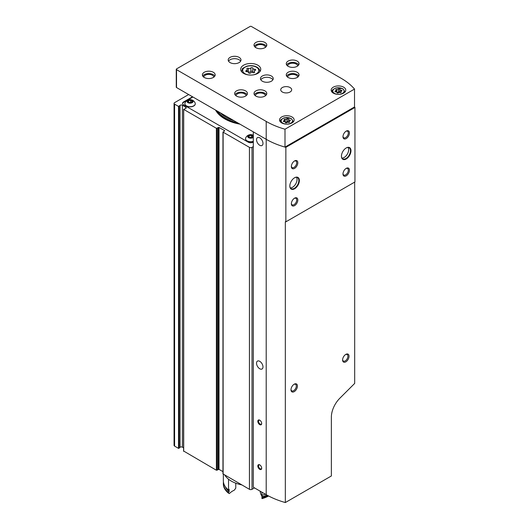 <?xml version="1.0" encoding="UTF-8"?>
<svg xmlns="http://www.w3.org/2000/svg" width="529" height="529" viewBox="0 0 529 529"><rect width="100%" height="100%" fill="white"/><g stroke="black" fill="none" stroke-linecap="round" stroke-linejoin="round"><path stroke-width="0.79" d="M253.305 142.142L253.305 142.142A3.65 2.109 0 0 1 248.141 142.142L183.623 104.894A3.65 2.109 0 0 1 182.558 103.406A3.65 2.109 0 0 1 183.623 101.918L192.53 96.774M188.655 94.539L174.59 102.659A1.825 1.051 0 0 0 174.054 103.406A1.825 1.051 0 0 0 174.59 104.153L178.511 106.415L180.072 105.39L180.072 447.336L178.511 448.367L174.59 446.099A1.825 1.051 0 0 1 174.054 445.352L174.054 103.406M253.305 146.612L252.016 147.36A1.825 1.051 0 0 1 249.43 147.36L223.119 132.171L224.627 130.656L219.013 127.416L216.387 128.282L183.702 109.41L185.481 108.511A1.461 0.84 0 0 0 186.208 107.784A1.461 0.84 0 0 0 185.785 107.189L182.366 105.211A1.461 0.84 0 0 0 180.072 105.39M182.366 105.211L182.366 447.164A1.461 0.84 0 0 0 180.072 447.336M182.366 447.164L183.596 447.871M183.702 451.065L216.387 470.235L219.013 469.362L222.96 471.643M222.96 131.946L222.96 473.891L249.43 489.312A1.825 1.051 0 0 0 252.016 489.312L254.462 487.89M192.913 96.999L183.623 102.362A3.65 2.109 0 0 0 182.578 103.631M195.274 103.777A5.204 3.002 180 0 1 195.274 103.856A5.204 3.002 180 0 1 190.076 106.858A5.204 3.002 180 0 1 184.872 103.856A5.204 3.002 180 0 1 184.879 103.777M191.359 100.946A5.204 3.002 180 0 1 192.212 101.118M253.305 141.474A5.204 3.002 180 0 1 245.522 138.869A5.204 3.002 180 0 1 245.522 138.79M252.002 135.96A5.204 3.002 180 0 1 252.855 136.132M215.567 110.078A36.772 21.226 0 0 0 224.719 118.866A36.772 21.226 0 0 0 239.941 124.15M252.273 135.517A2.189 1.263 180 0 1 252.273 137.302A2.189 1.263 180 0 1 249.172 137.302A2.189 1.263 180 0 1 248.61 136.733A2.189 1.263 180 0 1 249.628 135.312A2.189 1.263 180 0 1 252.273 135.517M248.69 136.793L249.232 135.616L251.268 135.298L252.756 136.165L252.214 137.335M253.305 137.361A3.062 1.766 180 0 1 248.894 137.824A3.062 1.766 180 0 1 248.405 135.252A3.062 1.766 180 0 1 252.888 135.16A3.062 1.766 180 0 1 253.305 135.457M253.305 141.322A5.204 3.002 180 0 1 245.522 138.717A5.204 3.002 180 0 1 245.661 138.023A5.475 5.475 0 0 1 253.305 135.285M251.744 135.774A5.204 3.002 180 0 1 252.769 135.96M191.624 100.503A2.189 1.263 180 0 1 191.624 102.289A2.189 1.263 180 0 1 188.529 102.289A2.189 1.263 180 0 1 187.96 101.72A2.189 1.263 180 0 1 188.979 100.298A2.189 1.263 180 0 1 191.624 100.503M188.04 101.78L188.588 100.603L190.619 100.285L192.113 101.145L191.564 102.322M192.239 100.146A3.062 1.766 180 0 1 190.87 103.102A3.062 1.766 180 0 1 187.121 100.94A3.062 1.766 180 0 1 192.239 100.146M195.135 103.01A5.204 3.002 180 0 1 195.274 103.704A5.204 3.002 180 0 1 190.076 106.706A5.204 3.002 180 0 1 184.872 103.704A5.204 3.002 180 0 1 185.018 103.01A5.475 5.475 0 0 1 195.135 103.01M191.095 100.761A5.204 3.002 180 0 1 192.12 100.946M251.665 137.547L251.268 137.322L251.268 135.298M252.756 136.872L252.756 136.165M249.232 137.315L249.232 135.616M251.268 137.322L249.781 137.553M191.022 102.533L190.619 102.309L190.619 100.285M192.113 101.859L192.113 101.145M188.588 102.302L188.588 100.603M190.619 102.309L189.131 102.533M255.157 70.383A1.785 1.032 0 0 0 254.218 71.296A1.785 1.032 0 0 0 254.482 71.838A1.025 0.589 0 0 1 254.634 72.149A1.025 0.589 0 0 1 254.112 72.665A1.025 0.589 0 0 1 253.074 72.652A1.785 1.032 0 0 0 250.561 73.035A1.025 0.589 0 0 1 249.417 73.333A1.025 0.589 0 0 1 248.643 72.757L248.643 72.737A1.025 0.589 0 0 0 248.643 72.757L248.643 72.711A1.785 1.032 0 0 0 246.805 71.68A1.025 0.589 0 0 1 245.754 71.091A1.025 0.589 0 0 1 246.289 70.569A1.785 1.032 0 0 0 247.228 69.663A1.785 1.032 0 0 0 246.964 69.12A1.025 0.589 0 0 1 246.812 68.81A1.025 0.589 0 0 1 247.334 68.294A1.025 0.589 0 0 1 248.366 68.307A1.785 1.032 0 0 0 250.878 67.917A1.025 0.589 0 0 1 252.029 67.626A1.025 0.589 0 0 1 252.802 68.201A1.025 0.589 0 0 0 252.802 68.201A1.785 1.032 0 0 0 252.802 68.248A1.785 1.032 0 0 0 254.641 69.279A1.025 0.589 0 0 1 255.692 69.868A1.025 0.589 0 0 1 255.157 70.383M289.978 120.771A1.263 0.727 0 0 0 289.317 121.412A1.263 0.727 0 0 0 289.502 121.796A0.721 0.417 0 0 1 288.51 122.371A1.263 0.727 0 0 0 286.738 122.642A0.721 0.417 0 0 1 285.382 122.444A0.721 0.417 0 0 0 285.382 122.444A1.263 0.727 0 0 0 285.389 122.411A1.263 0.727 0 0 0 284.086 121.683A0.721 0.417 0 0 1 283.723 120.903A1.263 0.727 0 0 0 284.39 120.262A1.263 0.727 0 0 0 284.199 119.878A0.721 0.417 0 0 1 285.191 119.309A1.263 0.727 0 0 0 286.963 119.032A0.721 0.417 0 0 1 288.318 119.243A1.263 0.727 0 0 0 288.318 119.263A1.263 0.727 0 0 0 289.614 119.99A0.721 0.417 0 0 1 289.978 120.771M341.595 90.975A1.263 0.727 0 0 0 340.927 91.616A1.263 0.727 0 0 0 341.119 92A0.721 0.417 0 0 1 340.127 92.568A1.263 0.727 0 0 0 338.355 92.846A0.721 0.417 0 0 1 336.999 92.648A0.721 0.417 0 0 0 336.999 92.648A1.263 0.727 0 0 0 336.999 92.615A1.263 0.727 0 0 0 335.703 91.887A0.721 0.417 0 0 1 335.34 91.107A1.263 0.727 0 0 0 336.001 90.466A1.263 0.727 0 0 0 335.816 90.082A0.721 0.417 0 0 1 336.808 89.507A1.263 0.727 0 0 0 338.58 89.236A0.721 0.417 0 0 1 339.935 89.434A0.721 0.417 0 0 0 339.935 89.434A1.263 0.727 0 0 0 339.929 89.467A1.263 0.727 0 0 0 341.231 90.195A0.721 0.417 0 0 1 341.595 90.975M285.858 147.34L285.858 221.836L354.946 181.95L354.946 107.453A71.17 41.09 0 0 0 354.523 106.951L354.523 89.07A71.17 41.09 0 0 0 341.046 78.226L251.368 26.45A0.913 0.529 0 0 0 250.078 26.45L176.527 68.915A0.913 0.529 0 0 0 176.263 69.286A0.913 0.529 0 0 0 176.527 69.656L266.206 121.432A71.17 41.09 0 0 0 284.992 129.215L284.992 147.095A71.17 41.09 0 0 0 285.858 147.34L354.946 107.453M176.263 69.286L176.263 87.166A0.913 0.529 0 0 0 176.527 87.536L266.206 139.312L253.305 131.866L253.305 487.222L266.206 494.675A71.17 41.09 0 0 0 285.336 502.55L331.366 475.974L331.366 417.116A18.251 10.534 120 0 1 339.856 398.211L354.688 383.413L354.688 182.095M294.593 188.78A6.751 3.901 -60 0 1 289.819 186.023A6.751 3.901 -60 0 1 294.593 177.757A6.751 3.901 -60 0 1 299.368 180.515A6.751 3.901 -60 0 1 294.593 188.78M346.211 158.984A6.751 3.901 -60 0 1 341.436 156.227A6.751 3.901 -60 0 1 346.211 147.955A6.751 3.901 -60 0 1 350.985 150.712A6.751 3.901 -60 0 1 346.211 158.984M346.211 175.82A4.563 2.632 -60 0 1 342.984 173.955A4.563 2.632 -60 0 1 346.211 168.367A4.563 2.632 -60 0 1 349.431 170.232A4.563 2.632 -60 0 1 346.211 175.82M294.593 168.367A4.563 2.632 -60 0 1 291.367 166.503A4.563 2.632 -60 0 1 294.593 160.922A4.563 2.632 -60 0 1 297.82 162.78A4.563 2.632 -60 0 1 294.593 168.367M294.593 205.616A4.563 2.632 -60 0 1 291.367 203.758A4.563 2.632 -60 0 1 294.593 198.17A4.563 2.632 -60 0 1 297.82 200.028A4.563 2.632 -60 0 1 294.593 205.616M346.211 138.572A4.563 2.632 -60 0 1 342.984 136.707A4.563 2.632 -60 0 1 346.211 131.119A4.563 2.632 -60 0 1 349.431 132.984A4.563 2.632 -60 0 1 346.211 138.572M285.336 502.55L285.336 221.691A71.17 41.09 180 0 0 285.858 221.836M266.206 494.675L266.206 139.312A71.17 41.09 0 0 0 284.992 147.095L354.523 106.951M266.206 121.432L266.206 139.312A71.17 41.09 0 0 0 284.992 147.095M284.992 129.215L354.523 89.07M292.015 116.962A7.3 4.212 180 0 1 294.15 119.944A7.3 4.212 180 0 1 286.85 124.156A7.3 4.212 180 0 1 279.55 119.944A7.3 4.212 180 0 1 284.06 116.049A7.3 4.212 180 0 1 292.015 116.962M343.625 87.166A7.3 4.212 180 0 1 345.768 90.148A7.3 4.212 180 0 1 338.467 94.36A7.3 4.212 180 0 1 331.167 90.148A7.3 4.212 180 0 1 335.67 86.253A7.3 4.212 180 0 1 343.625 87.166M230.075 62.581A6.388 3.69 0 0 0 237.038 63.381A6.388 3.69 0 0 0 240.979 59.975A6.388 3.69 0 0 0 234.592 56.286A6.388 3.69 0 0 0 228.204 59.975A6.388 3.69 0 0 0 230.075 62.581M262.338 81.208A6.388 3.69 0 0 0 269.294 82.008A6.388 3.69 0 0 0 273.235 78.596A6.388 3.69 0 0 0 266.854 74.913A6.388 3.69 0 0 0 260.466 78.596A6.388 3.69 0 0 0 262.338 81.208M257.821 65.186A10.038 5.793 180 0 1 260.757 69.286A10.038 5.793 180 0 1 250.72 75.078A10.038 5.793 180 0 1 240.688 69.286A10.038 5.793 180 0 1 246.884 63.93A10.038 5.793 180 0 1 257.821 65.186M297.172 61.093A6.388 3.69 180 0 1 299.044 63.698A6.388 3.69 180 0 1 292.656 67.388A6.388 3.69 180 0 1 286.268 63.698A6.388 3.69 180 0 1 290.216 60.293A6.388 3.69 180 0 1 297.172 61.093M264.917 42.465A6.388 3.69 180 0 1 266.788 45.077A6.388 3.69 180 0 1 260.4 48.761A6.388 3.69 180 0 1 254.013 45.077A6.388 3.69 180 0 1 257.954 41.665A6.388 3.69 180 0 1 264.917 42.465M297.172 72.268A6.388 3.69 180 0 1 299.044 74.873A6.388 3.69 180 0 1 292.656 78.563A6.388 3.69 180 0 1 286.268 74.873A6.388 3.69 180 0 1 290.216 71.468A6.388 3.69 180 0 1 297.172 72.268M264.917 90.889A6.388 3.69 180 0 1 266.788 93.501A6.388 3.69 180 0 1 260.4 97.184A6.388 3.69 180 0 1 254.013 93.501A6.388 3.69 180 0 1 257.954 90.089A6.388 3.69 180 0 1 264.917 90.889M213.299 72.268A6.388 3.69 180 0 1 215.171 74.873A6.388 3.69 180 0 1 208.783 78.563A6.388 3.69 180 0 1 202.402 74.873A6.388 3.69 180 0 1 206.343 71.468A6.388 3.69 180 0 1 213.299 72.268M245.562 90.889A6.388 3.69 180 0 1 247.433 93.501A6.388 3.69 180 0 1 241.045 97.184A6.388 3.69 180 0 1 234.658 93.501A6.388 3.69 180 0 1 238.599 90.089A6.388 3.69 180 0 1 245.562 90.889M282.334 92.006A5.475 3.161 0 0 0 288.298 92.694A5.475 3.161 0 0 0 291.684 89.771A5.475 3.161 0 0 0 286.209 86.611A5.475 3.161 0 0 0 280.734 89.771A5.475 3.161 0 0 0 282.334 92.006M235.002 94.691A6.388 3.69 180 0 1 245.562 93.276A6.388 3.69 180 0 1 247.089 94.691M236.027 95.782A5.019 2.896 180 0 1 239.207 93.183A5.019 2.896 180 0 1 244.59 93.831A5.019 2.896 180 0 1 246.058 95.782M202.739 76.064A6.388 3.69 180 0 1 213.299 74.649A6.388 3.69 180 0 1 214.827 76.064M203.771 77.155A5.019 2.896 180 0 1 206.945 74.563A5.019 2.896 180 0 1 212.334 75.211A5.019 2.896 180 0 1 213.802 77.155M254.356 94.691A6.388 3.69 180 0 1 264.917 93.276A6.388 3.69 180 0 1 266.444 94.691M255.381 95.782A5.019 2.896 180 0 1 258.562 93.183A5.019 2.896 180 0 1 263.951 93.831A5.019 2.896 180 0 1 265.413 95.782M286.612 76.064A6.388 3.69 180 0 1 297.172 74.649A6.388 3.69 180 0 1 298.7 76.064M287.644 77.155A5.019 2.896 180 0 1 290.818 74.563A5.019 2.896 180 0 1 296.207 75.211A5.019 2.896 180 0 1 297.675 77.155M254.356 46.268A6.388 3.69 180 0 1 264.917 44.853A6.388 3.69 180 0 1 266.444 46.268M255.381 47.359A5.019 2.896 180 0 1 258.562 44.76A5.019 2.896 180 0 1 263.951 45.408A5.019 2.896 180 0 1 265.413 47.359M286.612 64.888A6.388 3.69 180 0 1 297.172 63.473A6.388 3.69 180 0 1 298.7 64.888M287.644 65.98A5.019 2.896 180 0 1 290.818 63.387A5.019 2.896 180 0 1 296.207 64.035A5.019 2.896 180 0 1 297.675 65.98M272.898 79.793A6.388 3.69 0 0 0 266.854 77.294A6.388 3.69 0 0 0 260.81 79.793M240.635 61.166A6.388 3.69 0 0 0 234.592 58.673A6.388 3.69 0 0 0 228.548 61.166M259.752 424.642A2.738 1.58 -120 0 0 261.69 423.524A2.738 1.58 -120 0 0 259.752 420.171A2.738 1.58 -120 0 0 257.821 421.289A2.738 1.58 -120 0 0 259.752 424.642M259.752 469.342A2.738 1.58 -120 0 0 261.69 468.225A2.738 1.58 -120 0 0 259.752 464.872A2.738 1.58 -120 0 0 257.821 465.989A2.738 1.58 -120 0 0 259.752 469.342M259.752 368.773A4.563 2.632 -120 0 0 262.034 368.997A4.563 2.632 -120 0 0 262.034 363.727A4.563 2.632 -120 0 0 257.471 361.095A4.563 2.632 -120 0 0 256.777 364.752A4.563 2.632 -120 0 0 259.752 368.773M259.752 145.277A4.563 2.632 -120 0 0 262.034 145.501A4.563 2.632 -120 0 0 262.034 140.231A4.563 2.632 -120 0 0 257.471 137.6A4.563 2.632 -120 0 0 256.777 141.256A4.563 2.632 -120 0 0 259.752 145.277M294.21 391.639A4.563 2.632 -60 0 1 290.983 389.78A4.563 2.632 -60 0 1 294.21 384.193A4.563 2.632 -60 0 1 297.43 386.051A4.563 2.632 -60 0 1 294.21 391.639M345.821 361.843A4.563 2.632 -60 0 1 342.594 359.978A4.563 2.632 -60 0 1 345.821 354.39A4.563 2.632 -60 0 1 349.047 356.255A4.563 2.632 -60 0 1 345.821 361.843M345.913 131.304A3.769 2.176 -60 0 1 347.533 131.258A3.769 2.176 -60 0 1 348.115 134.28A3.769 2.176 -60 0 1 345.649 137.6A3.769 2.176 -60 0 1 343.764 137.791A3.769 2.176 -60 0 1 342.997 136.363M294.303 198.355A3.769 2.176 -60 0 1 295.923 198.302A3.769 2.176 -60 0 1 296.498 201.324A3.769 2.176 -60 0 1 294.038 204.65A3.769 2.176 -60 0 1 292.147 204.835A3.769 2.176 -60 0 1 291.38 203.407M294.303 161.1A3.769 2.176 -60 0 1 295.923 161.054A3.769 2.176 -60 0 1 296.498 164.076A3.769 2.176 -60 0 1 294.038 167.402A3.769 2.176 -60 0 1 292.147 167.587A3.769 2.176 -60 0 1 291.38 166.159M345.913 168.553A3.769 2.176 -60 0 1 347.533 168.506A3.769 2.176 -60 0 1 348.115 171.528A3.769 2.176 -60 0 1 345.649 174.854A3.769 2.176 -60 0 1 343.764 175.039A3.769 2.176 -60 0 1 342.997 173.611M345.53 354.575A3.769 2.176 -60 0 1 347.15 354.529A3.769 2.176 -60 0 1 347.725 357.551A3.769 2.176 -60 0 1 345.265 360.877A3.769 2.176 -60 0 1 343.374 361.062A3.769 2.176 -60 0 1 342.607 359.634M293.912 384.378A3.769 2.176 -60 0 1 295.532 384.325A3.769 2.176 -60 0 1 296.114 387.347A3.769 2.176 -60 0 1 293.648 390.673A3.769 2.176 -60 0 1 291.763 390.858A3.769 2.176 -60 0 1 290.996 389.43M346.078 148.034A6.388 3.69 -60 0 1 349.14 147.789A6.388 3.69 -60 0 1 350.125 152.907A6.388 3.69 -60 0 1 345.953 158.535A6.388 3.69 -60 0 1 342.759 158.852A6.388 3.69 -60 0 1 341.436 156.075M348.108 147.492A6.388 3.69 -60 0 1 344.141 157.49A6.388 3.69 -60 0 1 341.985 158.105M294.461 177.83A6.388 3.69 -60 0 1 297.529 177.585A6.388 3.69 -60 0 1 298.508 182.703A6.388 3.69 -60 0 1 294.336 188.337A6.388 3.69 -60 0 1 291.142 188.648A6.388 3.69 -60 0 1 289.819 185.871M296.498 177.294A6.388 3.69 -60 0 1 292.53 187.292A6.388 3.69 -60 0 1 290.368 187.901M261.683 468.006A2.242 1.296 60 0 1 261.227 468.853A2.242 1.296 60 0 1 260.103 468.74A2.242 1.296 60 0 1 258.635 466.763A2.242 1.296 60 0 1 258.979 464.965A2.242 1.296 60 0 1 259.937 464.991M261.683 423.312A2.242 1.296 60 0 1 261.227 424.152A2.242 1.296 60 0 1 260.103 424.04A2.242 1.296 60 0 1 258.635 422.063A2.242 1.296 60 0 1 258.979 420.264A2.242 1.296 60 0 1 259.937 420.291M339.935 89.487L339.935 92.125A1.263 0.727 0 0 0 339.929 92.145A1.263 0.727 0 0 0 340.193 92.595M339.929 92.092A0.721 0.417 0 0 0 338.58 91.914A1.263 0.727 0 0 1 336.808 92.191A0.721 0.417 0 0 0 336.735 92.165M288.318 119.283L288.318 121.921A1.263 0.727 0 0 0 288.318 121.948A1.263 0.727 0 0 0 288.583 122.391M288.318 121.895A0.721 0.417 0 0 0 286.963 121.716A1.263 0.727 0 0 1 285.191 121.987A0.721 0.417 0 0 0 285.124 121.968M252.802 68.274L252.802 71.818A1.785 1.032 0 0 0 252.802 71.851A1.785 1.032 0 0 0 253.669 72.737M252.802 71.779A1.025 0.589 0 0 0 252.009 71.23A1.025 0.589 0 0 0 250.878 71.527A1.785 1.032 0 0 1 248.366 71.911A1.025 0.589 0 0 0 247.777 71.825M224.838 475.108A27.389 15.817 0 0 0 241.773 484.888M262.047 497.042A17.338 10.011 180 0 0 260.837 494.331L260.043 491.117M223.43 482.012A27.369 15.804 0 0 0 223.35 483.202L223.35 483.942A27.369 15.804 0 0 0 228.548 493.213L229.407 493.57A17.338 10.011 180 0 1 234.261 490.218L235.775 488.128L235.775 483.195M268.58 495.984A25.544 14.752 0 0 1 262.133 498.629L261.901 498.371A27.369 15.804 0 0 0 268.52 495.951M261.901 498.371L261.901 497.624A27.369 15.804 0 0 0 267.786 495.554M228.548 493.213L228.548 492.466A27.369 15.804 0 0 1 223.35 483.202M261.901 497.624A17.338 10.011 0 0 0 262.093 496.757L262.093 495.19M262.093 496.757A26.093 15.063 0 0 0 266.854 495.045M225.374 486.779A26.093 15.063 0 0 0 229.13 491.659L229.13 489.279A17.338 10.011 180 0 0 228.548 490.079L228.548 479.221M265.346 494.172A27.369 15.804 0 0 1 261.901 495.243L261.901 492.188M223.35 474.249L223.35 480.815A27.369 15.804 0 0 0 228.548 490.079M229.13 491.659A17.338 10.011 0 0 0 228.548 492.466M174.59 104.153L174.59 446.099M178.511 106.415L178.511 448.367M179.086 106.375L179.086 448.321M185.785 107.189L185.785 108.379M183.702 109.41L183.702 451.363M216.387 128.282L216.387 470.235M217.227 128.243L217.227 470.188M218.179 127.456L218.179 469.402M219.013 127.416L219.013 469.362M224.627 130.656L224.627 131.099M223.119 132.171L223.119 474.116M249.43 147.36L249.43 489.312M252.016 147.36L252.016 489.312M183.623 102.362L183.623 101.918M234.063 120.757A34.517 19.93 180 0 1 220.494 112.922M237.706 122.86A35.397 20.439 180 0 1 217.803 111.368M238.619 123.383A35.932 20.743 180 0 1 216.89 110.845M216.804 112.049A36.481 21.061 180 0 1 215.673 110.138M248.623 74.953A8.028 4.635 180 0 1 243.776 68.155A8.028 4.635 180 0 1 256.4 67.203A8.028 4.635 180 0 1 252.822 74.953M290.851 118.529A5.654 3.267 180 0 1 288.318 123.991A5.654 3.267 180 0 1 281.388 119.99A5.654 3.267 180 0 1 290.851 118.529M342.468 88.733A5.654 3.267 180 0 1 339.929 94.195A5.654 3.267 180 0 1 332.999 90.195A5.654 3.267 180 0 1 342.468 88.733M176.527 69.656L176.527 87.536M259.845 71.375A9.125 5.27 180 0 1 259.825 71.726L259.845 71.375C259.832 69.722 258.866 68.314 256.949 67.143C253.98 65.589 250.673 65.246 247.036 66.118C243.386 67.838 241.813 68.83 242.328 69.087L241.601 71.699M241.621 71.726A9.125 5.27 180 0 1 241.601 71.375M344.855 92.185L344.855 91.636A6.388 3.69 180 0 1 344.749 92.284M332.179 92.284A6.388 3.69 180 0 1 332.08 91.636L332.08 92.185M293.238 121.987L293.238 121.432A6.388 3.69 180 0 1 293.139 122.087M280.568 122.087A6.388 3.69 180 0 1 280.463 121.432L280.463 121.987M341.231 91.147L341.231 90.195M341.119 92.436L341.119 92M335.34 91.834L335.34 91.107M336.808 92.191L336.808 89.507M338.58 91.914L338.58 89.236M289.614 120.943L289.614 119.99M289.502 122.232L289.502 121.796M283.723 121.637L283.723 120.903M285.191 121.987L285.191 119.309M286.963 121.716L286.963 119.032M254.641 70.628L254.641 69.279M254.482 72.46L254.482 71.838M246.289 71.607L246.289 70.569M248.366 71.911L248.366 68.307M250.878 71.527L250.878 67.917M183.596 109.265L183.596 451.211M344.855 91.636L342.832 88.693L336.054 87.926C332.774 89.381 331.452 90.618 332.08 91.636M293.238 121.432L291.214 118.496L284.443 117.722C281.163 119.184 279.834 120.42 280.463 121.432M339.929 92.145L339.929 89.467M340.927 92.555L340.927 91.616M336.001 91.901L336.001 90.466M288.318 121.948L288.318 119.263M289.317 122.351L289.317 121.412M284.39 121.703L284.39 120.262M252.802 71.851L252.802 68.248M254.218 72.625L254.218 71.296M247.228 71.699L247.228 69.663"/></g></svg>
